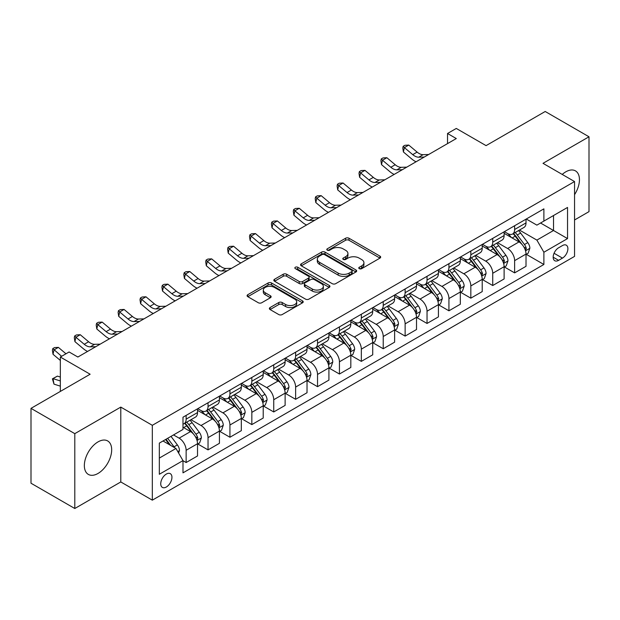 <?xml version="1.0" encoding="UTF-8"?>
<svg xmlns="http://www.w3.org/2000/svg" width="620" height="620" viewBox="0 0 620 620"><rect width="100%" height="100%" fill="white"/><g stroke="black" fill="none" stroke-linecap="round" stroke-linejoin="round"><path stroke-width="0.93" d="M359.282 268.662A1.705 0.984 0 0 0 361.685 268.662L379.959 258.114A2.433 1.403 0 0 0 380.672 257.114A2.433 1.403 0 0 0 379.959 256.122L349.006 238.251A2.433 1.403 0 0 0 345.565 238.251L327.29 248.806A1.705 0.984 0 0 0 326.794 249.496A1.705 0.984 0 0 0 327.29 250.193A1.705 0.984 0 0 0 329.701 250.193L332.064 248.829A7.781 4.495 0 0 1 343.069 248.829L345.65 250.317A7.781 4.495 0 0 1 347.928 253.495A7.781 4.495 0 0 1 345.65 256.672L343.286 258.036A1.705 0.984 0 0 0 342.79 258.734A1.705 0.984 0 0 0 343.286 259.423A1.705 0.984 0 0 0 345.697 259.423L348.06 258.06A7.781 4.495 0 0 1 359.065 258.06L361.646 259.548A7.781 4.495 0 0 1 363.925 262.725A7.781 4.495 0 0 1 361.646 265.903L359.282 267.267A1.705 0.984 0 0 0 358.779 267.964A1.705 0.984 0 0 0 359.282 268.662L359.282 267.267M98.014 473.455A19.329 11.16 120 0 0 110.639 456.429A19.329 11.16 120 0 0 107.678 440.944A19.329 11.16 120 0 0 98.014 441.897A19.329 11.16 120 0 0 85.39 458.924A19.329 11.16 120 0 0 88.35 474.416A19.329 11.16 120 0 0 98.014 473.455M574.546 194.665A19.329 11.16 120 0 0 575.453 170.872A19.329 11.16 120 0 0 565.789 171.833A19.329 11.16 120 0 0 562.232 174.429M166.338 487.01A7.928 4.58 120 0 0 171.515 480.027A7.928 4.58 120 0 0 170.306 473.672A7.928 4.58 120 0 0 166.338 474.06A7.928 4.58 120 0 0 161.161 481.05A7.928 4.58 120 0 0 162.378 487.405A7.928 4.58 120 0 0 166.338 487.01M270.072 307.551A2.433 1.403 0 0 0 269.359 308.543A2.433 1.403 0 0 0 270.072 309.543L278.76 314.557A2.433 1.403 0 0 0 282.193 314.557L302.49 302.839A2.433 1.403 0 0 0 303.203 301.847A2.433 1.403 0 0 0 302.49 300.855L271.537 282.983A2.433 1.403 0 0 0 268.096 282.983L247.799 294.694A2.433 1.403 0 0 0 247.093 295.686A2.433 1.403 0 0 0 247.799 296.685L258.292 302.738A2.433 1.403 0 0 0 261.733 302.738L270.413 297.724A2.433 1.403 0 0 0 271.126 296.732A2.433 1.403 0 0 0 270.413 295.74L265.213 292.733A6.502 3.759 0 0 1 263.306 290.083A6.502 3.759 0 0 1 267.321 286.611A6.502 3.759 0 0 1 274.412 287.424L294.795 299.189A6.502 3.759 0 0 1 296.701 301.847A6.502 3.759 0 0 1 292.679 305.311A6.502 3.759 0 0 1 285.595 304.498L282.193 302.537A2.433 1.403 0 0 0 278.76 302.537L270.072 307.551L270.072 309.543M574.546 219.976L589 211.637L589 136.78L545.205 111.492L486.072 145.63L456.289 128.441L447.532 133.494L456.289 138.555L77.864 357.035L69.107 351.974L60.342 357.035L60.342 391.422M74.795 433.651L74.795 508.509L120.792 481.957L120.792 407.1L74.795 433.651L31 408.363L90.133 374.232L60.342 357.035M120.792 407.1L152.326 425.312L574.546 181.544L574.546 256.393L152.326 500.162L152.326 425.312M589 136.78L543.011 163.331L574.546 181.544M332.235 283.673A2.433 1.403 0 0 0 335.676 283.673L355.965 271.963A2.433 1.403 0 0 0 356.678 270.971A2.433 1.403 0 0 0 355.965 269.971L325.012 252.1A2.433 1.403 0 0 0 321.579 252.1L301.281 263.818A2.433 1.403 0 0 0 300.568 264.81A2.433 1.403 0 0 0 301.281 265.802L332.235 283.673M296.035 269.026A1.705 0.984 0 0 1 297.755 269.266L297.755 267.243L329.228 285.417A2.433 1.403 0 0 1 329.941 286.409A2.433 1.403 0 0 1 329.228 287.401L308.938 299.111A2.433 1.403 0 0 1 305.497 299.111L274.544 281.24L274.544 279.256A2.433 1.403 0 0 0 273.831 280.248A2.433 1.403 0 0 0 274.544 281.24M274.544 279.256L283.224 274.242A2.433 1.403 0 0 1 286.665 274.242L299.22 281.488A2.433 1.403 0 0 0 302.661 281.488L308.419 278.163A2.433 1.403 0 0 0 309.132 277.171A2.433 1.403 0 0 0 308.419 276.179L295.353 268.63A1.705 0.984 0 0 1 294.849 267.941A1.705 0.984 0 0 1 295.903 267.034A1.705 0.984 0 0 1 297.755 267.243M74.795 508.509L31 483.22L31 408.363M562.456 245.567L558.605 247.791A7.68 4.433 120 0 0 553.582 254.564A7.68 4.433 120 0 0 554.761 260.718A7.68 4.433 120 0 0 558.605 260.338L562.456 258.114A7.68 4.433 120 0 0 567.478 251.34A7.68 4.433 120 0 0 566.3 245.187A7.68 4.433 120 0 0 562.456 245.567M526.279 219.015L536.881 225.138L543.887 221.092L543.887 208.855L182.985 417.214L182.985 429.459L159.332 443.114L159.332 474.269L182.985 460.614L182.985 472.851L543.887 264.484L543.887 252.247L536.881 240.103L519.459 230.051M543.887 221.092L567.54 207.437L567.54 238.592L543.887 252.247M120.792 481.957L152.326 500.162M447.532 133.494L447.532 143.608M540.555 223.014L553.521 230.501L553.521 215.528L567.54 207.437M536.881 240.103L553.521 230.501L567.54 238.592M159.332 458.079L175.972 448.469L163.013 440.99M182.985 460.714L186.139 462.536L186.139 450.291A9.912 5.72 -120 0 0 179.126 438.154L173.523 434.922M186.139 462.536L197.524 455.956L197.524 443.719A9.912 5.72 -120 0 0 190.518 431.582L182.985 427.234M197.788 443.974L208.033 449.887L208.033 437.65A9.912 5.72 -120 0 0 201.027 425.514L190.968 419.701M208.033 449.887L219.426 443.315L219.426 431.078A9.912 5.72 -120 0 0 212.412 418.934L197.524 410.339M219.689 431.326L229.935 437.247L229.935 425.01A9.912 5.72 -120 0 0 222.929 412.866L212.869 407.061M229.935 437.247L241.32 430.668L241.32 418.43A9.912 5.72 -120 0 0 234.313 406.294L219.426 397.699M241.583 418.686L251.836 424.599L251.836 412.362A9.912 5.72 -120 0 0 244.83 400.225L234.763 394.413M251.836 424.599L263.221 418.027L263.221 405.79A9.912 5.72 -120 0 0 256.215 393.654L241.32 385.051M263.485 406.038L273.738 411.959L273.738 399.722A9.912 5.72 -120 0 0 266.724 387.578L256.665 381.773M273.738 411.959L285.123 405.387L285.123 393.142A9.912 5.72 -120 0 0 278.117 381.006L263.221 372.411M285.386 393.398L295.632 399.311L295.632 387.074A9.912 5.72 -120 0 0 288.626 374.937L278.566 369.125M295.632 399.311L307.024 392.739L307.024 380.502A9.912 5.72 -120 0 0 300.01 368.365L285.123 359.763M307.288 380.757L317.533 386.671L317.533 374.433A9.912 5.72 -120 0 0 310.527 362.297L300.46 356.485M317.533 386.671L328.918 380.099L328.918 367.854A9.912 5.72 -120 0 0 321.912 355.717L307.024 347.123M329.181 368.11L339.435 374.031L339.435 361.786A9.912 5.72 -120 0 0 332.428 349.649L322.361 343.844M339.435 374.031L350.819 367.451L350.819 355.214A9.912 5.72 -120 0 0 343.813 343.077L328.918 334.474M351.083 355.469L361.336 361.382L361.336 349.145A9.912 5.72 -120 0 0 354.322 337.009L344.263 331.196M361.336 361.382L372.721 354.81L372.721 342.573A9.912 5.72 -120 0 0 365.715 330.429L350.819 321.834M372.984 342.821L383.23 348.742L383.23 336.505A9.912 5.72 -120 0 0 376.224 324.361L366.164 318.556M383.23 348.742L394.622 342.163L394.622 329.925A9.912 5.72 -120 0 0 387.608 317.789L372.721 309.194M394.886 330.181L405.131 336.094L405.131 323.857A9.912 5.72 -120 0 0 398.125 311.721L388.058 305.908M405.131 336.094L416.516 329.522L416.516 317.285A9.912 5.72 -120 0 0 409.51 305.149L394.622 296.546M416.779 317.533L427.033 323.454L427.033 311.217A9.912 5.72 -120 0 0 420.027 299.072L409.96 293.268M427.033 323.454L438.418 316.882L438.418 304.637A9.912 5.72 -120 0 0 431.411 292.501L416.516 283.906M438.681 304.893L448.934 310.806L448.934 298.569A9.912 5.72 -120 0 0 441.921 286.432L431.861 280.62M448.934 310.806L460.319 304.234L460.319 291.997A9.912 5.72 -120 0 0 453.313 279.86L438.418 271.258M460.582 292.252L470.828 298.166L470.828 285.928A9.912 5.72 -120 0 0 463.822 273.792L453.762 267.979M470.828 298.166L482.221 291.594L482.221 279.349A9.912 5.72 -120 0 0 475.207 267.212L460.319 258.618M482.484 279.604L492.729 285.526L492.729 273.281A9.912 5.72 -120 0 0 485.724 261.144L475.656 255.339M492.729 285.526L504.114 278.946L504.114 266.709A9.912 5.72 -120 0 0 497.108 254.572L482.221 245.97M504.378 266.964L514.631 272.877L514.631 260.64A9.912 5.72 -120 0 0 507.625 248.504L497.558 242.691M514.631 272.877L526.016 266.305L526.016 254.068A9.912 5.72 -120 0 0 519.01 241.924L504.114 233.329M504.378 231.663L507.625 233.531A9.912 5.72 -120 0 0 512.577 234.019A9.912 5.72 -120 0 0 514.631 229.485L514.631 225.742M482.484 244.303L485.724 246.179A9.912 5.72 -120 0 0 490.676 246.667A9.912 5.72 -120 0 0 492.729 242.126L492.729 238.39M460.582 256.944L463.822 258.819A9.912 5.72 -120 0 0 468.774 259.307A9.912 5.72 -120 0 0 470.828 254.774L470.828 251.03M438.681 269.591L441.921 271.459A9.912 5.72 -120 0 0 446.881 271.955A9.912 5.72 -120 0 0 448.934 267.414L448.934 263.671M416.779 282.232L420.027 284.107A9.912 5.72 -120 0 0 424.979 284.596A9.912 5.72 -120 0 0 427.033 280.062L427.033 276.319M394.886 294.88L398.125 296.748A9.912 5.72 -120 0 0 403.078 297.244A9.912 5.72 -120 0 0 405.131 292.702L405.131 288.959M372.984 307.52L376.224 309.396A9.912 5.72 -120 0 0 381.176 309.884A9.912 5.72 -120 0 0 383.23 305.35L383.23 301.607M351.083 320.168L354.322 322.036A9.912 5.72 -120 0 0 359.282 322.524A9.912 5.72 -120 0 0 361.336 317.99L361.336 314.247M329.181 332.808L332.428 334.684A9.912 5.72 -120 0 0 337.381 335.172A9.912 5.72 -120 0 0 339.435 330.631L339.435 326.895M307.288 345.449L310.527 347.324A9.912 5.72 -120 0 0 315.479 347.812A9.912 5.72 -120 0 0 317.533 343.279L317.533 339.535M285.386 358.096L288.626 359.964A9.912 5.72 -120 0 0 293.578 360.46A9.912 5.72 -120 0 0 295.632 355.919L295.632 352.175M263.485 370.737L266.724 372.612A9.912 5.72 -120 0 0 271.684 373.101A9.912 5.72 -120 0 0 273.738 368.567L273.738 364.824M241.583 383.385L244.83 385.253A9.912 5.72 -120 0 0 249.783 385.749A9.912 5.72 -120 0 0 251.836 381.207L251.836 377.464M219.689 396.025L222.929 397.9A9.912 5.72 -120 0 0 227.881 398.389A9.912 5.72 -120 0 0 229.935 393.855L229.935 390.112M197.788 408.673L201.027 410.541A9.912 5.72 -120 0 0 205.979 411.029A9.912 5.72 -120 0 0 208.033 406.495L208.033 402.752M526.279 254.316L543.887 264.484M512.577 234.019L523.962 227.447A9.912 5.72 -120 0 0 526.016 222.913L526.016 219.17M490.676 246.667L502.068 240.095A9.912 5.72 -120 0 0 504.114 235.554L504.114 231.81M468.774 259.307L480.167 252.735A9.912 5.72 -120 0 0 482.221 248.202L482.221 244.458M446.881 271.955L458.265 265.376A9.912 5.72 -120 0 0 460.319 260.842L460.319 257.099M424.979 284.596L436.364 278.024A9.912 5.72 -120 0 0 438.418 273.482L438.418 269.739M403.078 297.244L414.47 290.664A9.912 5.72 -120 0 0 416.516 286.13L416.516 282.387M381.176 309.884L392.569 303.312A9.912 5.72 -120 0 0 394.622 298.77L394.622 295.027M359.282 322.524L370.667 315.952A9.912 5.72 -120 0 0 372.721 311.418L372.721 307.675M337.381 335.172L348.765 328.6A9.912 5.72 -120 0 0 350.819 324.058L350.819 320.315M315.479 347.812L326.872 341.24A9.912 5.72 -120 0 0 328.918 336.707L328.918 332.963M293.578 360.46L304.97 353.881A9.912 5.72 -120 0 0 307.024 349.347L307.024 345.603M271.684 373.101L283.069 366.529A9.912 5.72 -120 0 0 285.123 361.987L285.123 358.244M249.783 385.749L261.167 379.169A9.912 5.72 -120 0 0 263.221 374.635L263.221 370.892M227.881 398.389L239.274 391.817A9.912 5.72 -120 0 0 241.32 387.275L241.32 383.532M205.979 411.029L217.372 404.457A9.912 5.72 -120 0 0 219.426 399.923L219.426 396.18M182.985 424.08A9.912 5.72 -120 0 0 184.086 423.677L195.471 417.105A9.912 5.72 -120 0 0 197.524 412.564L197.524 408.82M184.086 423.677A9.912 5.72 -120 0 0 186.139 419.136L186.139 415.4M175.972 448.469L182.985 460.614M359.957 268.902L361.646 267.925A7.781 4.495 0 0 0 363.925 264.748L363.925 262.725M347.928 253.495L347.928 255.518A7.781 4.495 0 0 1 345.65 258.695L343.968 259.664M379.959 256.122L379.959 258.114L349.006 240.273A2.433 1.403 0 0 0 345.565 240.273L327.972 250.434M355.934 271.978L325.012 254.13A2.433 1.403 0 0 0 321.579 254.13L301.312 265.825M351.672 271.661A1.705 0.984 0 0 0 352.168 270.971A1.705 0.984 0 0 0 351.672 270.274L324.5 254.588A1.705 0.984 0 0 0 322.09 254.588L319.594 256.029A7.781 4.495 0 0 0 317.316 259.199A7.781 4.495 0 0 0 319.594 262.376L338.171 273.102A7.781 4.495 0 0 0 349.176 273.102L351.672 271.661L351.672 273.683A1.705 0.984 0 0 0 352.168 272.994L352.168 270.971M317.316 259.199L317.316 261.221A7.781 4.495 0 0 0 319.594 264.399L319.594 262.376M351.672 273.683L349.176 275.125A7.781 4.495 0 0 1 338.171 275.125L319.594 264.399M274.575 281.263L283.224 276.264L283.224 274.242M309.132 277.171L309.132 279.194A2.433 1.403 0 0 1 308.419 280.186L302.661 283.518A2.433 1.403 0 0 1 299.22 283.518L286.665 276.264A2.433 1.403 0 0 0 283.224 276.264M297.755 269.266L329.197 287.417M312.248 289.013A6.502 3.759 0 0 0 319.339 289.827A6.502 3.759 0 0 0 323.353 286.355A6.502 3.759 0 0 0 321.447 283.704L314.27 279.558A2.433 1.403 0 0 0 310.829 279.558L305.063 282.883A2.433 1.403 0 0 0 304.358 283.875A2.433 1.403 0 0 0 305.063 284.867L312.248 289.013L312.248 291.036A6.502 3.759 0 0 0 319.339 291.849A6.502 3.759 0 0 0 323.353 288.377L323.353 286.355M304.358 283.875L304.358 285.897A2.433 1.403 0 0 0 305.063 286.889L305.063 284.867M312.248 291.036L305.063 286.889M296.701 301.847L296.701 303.87A6.502 3.759 0 0 1 292.679 307.334A6.502 3.759 0 0 1 285.595 306.52L282.193 304.56A2.433 1.403 0 0 0 278.76 304.56L270.103 309.558M263.306 290.083L263.306 292.105A6.502 3.759 0 0 0 265.213 294.756L265.213 292.733M270.382 297.74L265.213 294.756M302.452 302.854L271.537 285.006A2.433 1.403 0 0 0 268.096 285.006L247.837 296.701M526.016 254.471L528.116 253.254L529.868 248.202A6.564 3.79 -120 0 0 527.775 242.606L520.614 233.05A18.957 10.943 -120 0 0 518.553 230.578M511.43 237.553A18.957 10.943 -120 0 0 507.548 233.492M525.419 250.449L526.326 248.481A6.564 3.79 -120 0 0 524.45 244.528L517.289 234.972A18.957 10.943 -120 0 0 515.22 232.5M513.453 233.515A15.733 9.083 60 0 1 516.042 236.453L522.094 244.536M513.12 233.709A18.957 10.943 60 0 1 515.189 236.189L519.947 242.536M424.266 157.038L418.748 157.193A12.385 7.153 60 0 1 412.734 154.628L404.387 147.607L403.411 151.977L411.757 158.991A18.585 10.726 -120 0 0 416.067 161.774M428.645 154.512L423.127 154.667A12.385 7.153 60 0 1 417.113 152.094L408.766 145.08L404.387 147.607L403.186 146.289L404.938 145.282L408.766 145.08M403.411 151.977L402.799 148.041L403.186 146.289M504.114 267.112L506.222 265.903L507.974 260.842A6.564 3.79 -120 0 0 505.874 255.254L498.72 245.698A18.957 10.943 -120 0 0 496.651 243.218M489.529 250.193A18.957 10.943 -120 0 0 485.646 246.132M503.518 263.089L504.424 261.121A6.564 3.79 -120 0 0 502.549 257.176L495.388 247.62A18.957 10.943 -120 0 0 493.318 245.14M491.559 246.156A15.733 9.083 60 0 1 494.14 249.093L500.2 257.184M491.218 246.357A18.957 10.943 60 0 1 493.288 248.829L498.046 255.184M482.221 279.76L484.321 278.543L486.072 273.482A6.564 3.79 -120 0 0 483.98 267.894L476.819 258.339A18.957 10.943 -120 0 0 474.75 255.858M467.627 262.841A18.957 10.943 -120 0 0 463.752 258.78M481.616 275.737L482.531 273.769A6.564 3.79 -120 0 0 480.647 269.816L473.486 260.26A18.957 10.943 -120 0 0 471.417 257.781M469.658 258.803A15.733 9.083 60 0 1 472.239 261.741L478.299 269.824M469.317 258.997A18.957 10.943 60 0 1 471.386 261.477L476.144 267.825M460.319 292.4L462.419 291.183L464.171 286.13A6.564 3.79 -120 0 0 462.078 280.535L454.917 270.979A18.957 10.943 -120 0 0 452.848 268.507M445.733 275.481A18.957 10.943 -120 0 0 441.851 271.421M459.722 288.377L460.629 286.409A6.564 3.79 -120 0 0 458.746 282.457L451.593 272.901A18.957 10.943 -120 0 0 449.523 270.428M447.756 271.444A15.733 9.083 60 0 1 450.337 274.381L456.397 282.464M447.415 271.637A18.957 10.943 60 0 1 449.485 274.118L454.243 280.472M402.364 169.686L396.846 169.833A12.385 7.153 60 0 1 390.833 167.268L382.486 160.247L381.509 164.618L389.864 171.639A18.585 10.726 -120 0 0 394.165 174.422M406.743 167.152L401.225 167.307A12.385 7.153 60 0 1 395.211 164.742L386.865 157.72L382.486 160.247L381.285 158.937L383.036 157.922L386.865 157.72M381.509 164.618L380.897 160.681L381.285 158.937M380.463 182.327L374.945 182.482A12.385 7.153 60 0 1 368.931 179.909L360.584 172.895L359.608 177.266L367.962 184.28A18.585 10.726 -120 0 0 372.271 187.062M384.849 179.8L379.324 179.955A12.385 7.153 60 0 1 373.317 177.382L364.963 170.368L360.584 172.895L359.383 171.577L361.135 170.57L364.963 170.368M359.608 177.266L358.996 173.329L359.383 171.577M358.569 194.975L353.044 195.122A12.385 7.153 60 0 1 347.037 192.556L338.683 185.535L337.714 189.906L346.061 196.928A18.585 10.726 -120 0 0 350.37 199.702M362.948 192.44L357.422 192.595A12.385 7.153 60 0 1 351.416 190.03L343.062 183.008L338.683 185.535L337.489 184.225L339.241 183.21L343.062 183.008M337.714 189.906L337.094 185.969L337.489 184.225M438.418 305.048L440.518 303.831L442.269 298.77A6.564 3.79 -120 0 0 440.177 293.183L433.016 283.627A18.957 10.943 -120 0 0 430.954 281.147M423.832 288.122A18.957 10.943 -120 0 0 419.949 284.061M437.821 301.026L438.728 299.049A6.564 3.79 -120 0 0 436.852 295.104L429.691 285.549A18.957 10.943 -120 0 0 427.622 283.069M425.855 284.092A15.733 9.083 60 0 1 428.443 287.021L434.496 295.112M425.521 284.286A18.957 10.943 60 0 1 427.591 286.758L432.349 293.113M336.668 207.615L331.15 207.77A12.385 7.153 60 0 1 325.136 205.197L316.789 198.183L315.812 202.546L324.159 209.568A18.585 10.726 -120 0 0 328.468 212.35M341.047 205.088L335.529 205.236A12.385 7.153 60 0 1 329.514 202.67L321.168 195.649L316.789 198.183L315.588 196.866L317.339 195.858L321.168 195.649M315.812 202.546L315.2 198.617L315.588 196.866M416.516 317.688L418.624 316.471L420.375 311.418A6.564 3.79 -120 0 0 418.275 305.823L411.122 296.267A18.957 10.943 -120 0 0 409.053 293.795M401.93 300.77A18.957 10.943 -120 0 0 398.048 296.709M415.919 313.666L416.826 311.697A6.564 3.79 -120 0 0 414.95 307.745L407.789 298.189A18.957 10.943 -120 0 0 405.72 295.717M403.961 296.732A15.733 9.083 60 0 1 406.542 299.669L412.602 307.753M403.62 296.926A18.957 10.943 60 0 1 405.689 299.406L410.448 305.761M394.622 330.328L396.722 329.119L398.474 324.058A6.564 3.79 -120 0 0 396.382 318.471L389.221 308.915A18.957 10.943 -120 0 0 387.151 306.435M380.029 313.41A18.957 10.943 -120 0 0 376.154 309.349M394.018 326.306L394.932 324.338A6.564 3.79 -120 0 0 393.049 320.393L385.888 310.837A18.957 10.943 -120 0 0 383.827 308.357M382.06 309.372A15.733 9.083 60 0 1 384.64 312.31L390.701 320.401M381.719 309.574A18.957 10.943 60 0 1 383.788 312.046L388.546 318.401M372.721 342.976L374.821 341.76L376.572 336.707A6.564 3.79 -120 0 0 374.48 331.111L367.319 321.555A18.957 10.943 -120 0 0 365.25 319.083M358.135 326.058A18.957 10.943 -120 0 0 354.253 321.997M372.124 338.954L373.031 336.986A6.564 3.79 -120 0 0 371.147 333.033L363.994 323.477A18.957 10.943 -120 0 0 361.925 321.005M360.158 322.02A15.733 9.083 60 0 1 362.739 324.958L368.799 333.041M359.817 322.214A18.957 10.943 60 0 1 361.886 324.694L366.645 331.041M350.819 355.617L352.92 354.408L354.671 349.347A6.564 3.79 -120 0 0 352.579 343.759L345.418 334.203A18.957 10.943 -120 0 0 343.356 331.723M336.234 338.698A18.957 10.943 -120 0 0 332.351 334.637M350.222 351.594L351.129 349.626A6.564 3.79 -120 0 0 349.254 345.681L342.093 336.125A18.957 10.943 -120 0 0 340.024 333.645M338.257 334.661A15.733 9.083 60 0 1 340.845 337.598L346.898 345.689M337.923 334.862A18.957 10.943 60 0 1 339.993 337.334L344.751 343.689M328.918 368.264L331.026 367.048L332.777 361.987A6.564 3.79 -120 0 0 330.677 356.399L323.524 346.844A18.957 10.943 -120 0 0 321.454 344.363M314.332 351.346A18.957 10.943 -120 0 0 310.45 347.285M328.321 364.242L329.228 362.274A6.564 3.79 -120 0 0 327.352 358.321L320.191 348.765A18.957 10.943 -120 0 0 318.122 346.286M316.363 347.308A15.733 9.083 60 0 1 318.944 350.246L325.004 358.329M316.022 347.502A18.957 10.943 60 0 1 318.091 349.982L322.849 356.329M314.766 220.255L309.248 220.41A12.385 7.153 60 0 1 303.234 217.845L294.887 210.823L293.911 215.194L302.265 222.208A18.585 10.726 -120 0 0 306.567 224.99M319.145 217.728L313.627 217.883A12.385 7.153 60 0 1 307.613 215.31L299.266 208.297L294.887 210.823L293.686 209.513L295.438 208.498L299.266 208.297M293.911 215.194L293.299 211.257L293.686 209.513M292.873 232.903L287.347 233.058A12.385 7.153 60 0 1 281.333 230.485L272.986 223.471L272.01 227.835L280.364 234.856A18.585 10.726 -120 0 0 284.673 237.638M297.251 230.376L291.726 230.524A12.385 7.153 60 0 1 285.719 227.958L277.365 220.937L272.986 223.471L271.785 222.154L273.536 221.138L277.365 220.937M272.01 227.835L271.397 223.897L271.785 222.154M270.971 245.543L265.445 245.698A12.385 7.153 60 0 1 259.439 243.133L251.085 236.112L250.116 240.483L258.463 247.496A18.585 10.726 -120 0 0 262.772 250.279M275.35 243.017L269.824 243.172A12.385 7.153 60 0 1 263.818 240.599L255.463 233.585L251.085 236.112L249.891 234.794L251.643 233.787L255.463 233.585M250.116 240.483L249.496 236.546L249.891 234.794M249.07 258.191L243.552 258.339A12.385 7.153 60 0 1 237.537 255.773L229.191 248.752L228.214 253.123L236.561 260.144A18.585 10.726 -120 0 0 240.87 262.926M253.448 255.657L247.93 255.812A12.385 7.153 60 0 1 241.916 253.247L233.57 246.225L229.191 248.752L227.99 247.442L229.741 246.427L233.57 246.225M228.214 253.123L227.602 249.186L227.99 247.442M227.168 270.832L221.65 270.987A12.385 7.153 60 0 1 215.636 268.413L207.289 261.4L206.313 265.771L214.667 272.785A18.585 10.726 -120 0 0 218.969 275.567M231.547 268.305L226.029 268.46A12.385 7.153 60 0 1 220.015 265.887L211.668 258.873L207.289 261.4L206.088 260.082L207.84 259.075L211.668 258.873M206.313 265.771L205.701 261.834L206.088 260.082M307.024 380.905L309.124 379.688L310.876 374.635A6.564 3.79 -120 0 0 308.783 369.04L301.622 359.484A18.957 10.943 -120 0 0 299.553 357.012M292.431 363.987A18.957 10.943 -120 0 0 288.556 359.925M306.427 376.882L307.334 374.914A6.564 3.79 -120 0 0 305.451 370.962L298.29 361.406A18.957 10.943 -120 0 0 296.228 358.933M294.461 359.949A15.733 9.083 60 0 1 297.042 362.886L303.103 370.977M294.12 360.142A18.957 10.943 60 0 1 296.19 362.623L300.948 368.978M205.274 283.479L199.749 283.627A12.385 7.153 60 0 1 193.734 281.062L185.388 274.04L184.411 278.411L192.766 285.433A18.585 10.726 -120 0 0 197.075 288.207M209.653 280.945L204.127 281.1A12.385 7.153 60 0 1 198.121 278.535L189.767 271.513L185.388 274.04L184.186 272.73L185.938 271.715L189.767 271.513M184.411 278.411L183.799 274.474L184.186 272.73M285.123 393.553L287.223 392.336L288.974 387.275A6.564 3.79 -120 0 0 286.882 381.688L279.721 372.132A18.957 10.943 -120 0 0 277.651 369.652M270.537 376.627A18.957 10.943 -120 0 0 266.654 372.566M284.526 389.531L285.433 387.554A6.564 3.79 -120 0 0 283.549 383.61L276.396 374.054A18.957 10.943 -120 0 0 274.327 371.574M272.56 372.597A15.733 9.083 60 0 1 275.14 375.526L281.201 383.617M272.226 372.791A18.957 10.943 60 0 1 274.288 375.263L279.047 381.618M183.373 296.12L177.847 296.275A12.385 7.153 60 0 1 171.841 293.702L163.486 286.688L162.517 291.051L170.864 298.073A18.585 10.726 -120 0 0 175.173 300.855M187.751 293.593L182.226 293.74A12.385 7.153 60 0 1 176.22 291.175L167.865 284.154L163.486 286.688L162.293 285.371L164.044 284.363L167.865 284.154M162.517 291.051L161.898 287.122L162.293 285.371M263.221 406.193L265.321 404.976L267.073 399.923A6.564 3.79 -120 0 0 264.98 394.328L257.819 384.772A18.957 10.943 -120 0 0 255.758 382.3M248.636 389.275A18.957 10.943 -120 0 0 244.753 385.214M262.624 402.171L263.531 400.202A6.564 3.79 -120 0 0 261.656 396.25L254.495 386.694A18.957 10.943 -120 0 0 252.425 384.222M250.658 385.237A15.733 9.083 60 0 1 253.247 388.174L259.3 396.257M250.325 385.431A18.957 10.943 60 0 1 252.394 387.911L257.153 394.266M161.471 308.76L155.953 308.915A12.385 7.153 60 0 1 149.939 306.35L141.593 299.328L140.616 303.699L148.963 310.713A18.585 10.726 -120 0 0 153.272 313.495M165.85 306.233L160.332 306.388A12.385 7.153 60 0 1 154.318 303.815L145.971 296.802L141.593 299.328L140.391 298.019L142.143 297.003L145.971 296.802M140.616 303.699L140.004 299.762L140.391 298.019M241.32 418.833L243.428 417.624L245.179 412.564A6.564 3.79 -120 0 0 243.079 406.976L235.926 397.42A18.957 10.943 -120 0 0 233.856 394.94M226.734 401.915A18.957 10.943 -120 0 0 222.851 397.854M240.723 414.811L241.629 412.843A6.564 3.79 -120 0 0 239.754 408.898L232.593 399.342A18.957 10.943 -120 0 0 230.524 396.862M228.764 397.877A15.733 9.083 60 0 1 231.345 400.814L237.406 408.906M228.424 398.079A18.957 10.943 60 0 1 230.493 400.551L235.251 406.906M139.57 321.408L134.052 321.563A12.385 7.153 60 0 1 128.038 318.99L119.691 311.976L118.715 316.339L127.069 323.361A18.585 10.726 -120 0 0 131.37 326.143M143.949 318.882L138.43 319.029A12.385 7.153 60 0 1 132.417 316.464L124.07 309.442L119.691 311.976L118.49 310.659L120.241 309.644L124.07 309.442M118.715 316.339L118.102 312.403L118.49 310.659M219.426 431.481L221.526 430.264L223.278 425.212A6.564 3.79 -120 0 0 221.185 419.616L214.024 410.06A18.957 10.943 -120 0 0 211.955 407.588M204.833 414.563A18.957 10.943 -120 0 0 200.958 410.502M218.829 427.459L219.736 425.49A6.564 3.79 -120 0 0 217.853 421.538L210.692 411.982A18.957 10.943 -120 0 0 208.63 409.51M206.863 410.525A15.733 9.083 60 0 1 209.444 413.463L215.504 421.546M206.522 410.719A18.957 10.943 60 0 1 208.591 413.199L213.35 419.546M117.676 334.048L112.15 334.203A12.385 7.153 60 0 1 106.136 331.638L97.79 324.617L96.813 328.988L105.167 336.001A18.585 10.726 -120 0 0 109.477 338.784M122.055 331.522L116.529 331.677A12.385 7.153 60 0 1 110.523 329.104L102.168 322.09L97.79 324.617L96.588 323.299L98.34 322.292L102.168 322.09M96.813 328.988L96.201 325.05L96.588 323.299M197.524 444.121L199.624 442.913L201.376 437.852A6.564 3.79 -120 0 0 199.284 432.264L192.123 422.708A18.957 10.943 -120 0 0 190.053 420.228M196.928 440.099L197.834 438.131A6.564 3.79 -120 0 0 195.951 434.186L188.798 424.63A18.957 10.943 -120 0 0 186.728 422.15M184.962 423.166A15.733 9.083 60 0 1 187.542 426.103L193.603 434.194M184.628 423.367A18.957 10.943 60 0 1 186.69 425.839L191.448 432.194M95.775 346.696L90.249 346.844A12.385 7.153 60 0 1 84.243 344.278L75.888 337.257L74.919 341.628L83.266 348.649A18.585 10.726 -120 0 0 87.575 351.431M100.153 344.162L94.635 344.317A12.385 7.153 60 0 1 88.621 341.752L80.267 334.73L75.888 337.257L74.695 335.947L76.446 334.932L80.267 334.73M74.919 341.628L74.299 337.691L74.695 335.947M178.607 453.026L179.475 450.492A6.564 3.79 -120 0 0 177.382 444.904L170.996 436.379M174.654 447.71A6.564 3.79 -120 0 0 174.057 446.826L167.663 438.301M166.02 439.247L170.608 445.377M165.563 439.51L169.454 444.711M60.342 386.136L53.994 384.137L52.406 378.836L57.397 376.115L60.342 377.045M57.397 376.115L53.018 378.642L60.342 380.944M52.406 378.836L53.018 378.642L53.994 384.137M65.984 353.78L58.373 347.378L53.994 349.905L53.018 354.276L60.342 360.429M61.605 356.306L52.793 348.587L54.544 347.58L58.373 347.378M53.018 354.276L52.406 350.339L52.793 348.587M78.252 356.81L77.516 356.833M179.126 438.154L190.518 431.582M201.027 425.514L212.412 418.934M222.929 412.866L234.313 406.294M244.83 400.225L256.215 393.654M266.724 387.578L278.117 381.006M288.626 374.937L300.01 368.365M310.527 362.297L321.912 355.717M332.428 349.649L343.813 343.077M354.322 337.009L365.715 330.429M376.224 324.361L387.608 317.789M398.125 311.721L409.51 305.149M420.027 299.072L431.411 292.501M441.921 286.432L453.313 279.86M463.822 273.792L475.207 267.212M485.724 261.144L497.108 254.572M507.625 248.504L519.01 241.924M514.631 229.485L526.016 222.913M514.631 260.64L526.016 254.068M492.729 273.281L504.114 266.709M492.729 242.126L504.114 235.554M470.828 285.928L482.221 279.349M470.828 254.774L482.221 248.202M448.934 298.569L460.319 291.997M448.934 267.414L460.319 260.842M427.033 311.217L438.418 304.637M427.033 280.062L438.418 273.482M405.131 323.857L416.516 317.285M405.131 292.702L416.516 286.13M383.23 336.505L394.622 329.925M383.23 305.35L394.622 298.77M361.336 349.145L372.721 342.573M361.336 317.99L372.721 311.418M339.435 361.786L350.819 355.214M339.435 330.631L350.819 324.058M317.533 374.433L328.918 367.854M317.533 343.279L328.918 336.707M295.632 387.074L307.024 380.502M295.632 355.919L307.024 349.347M273.738 399.722L285.123 393.142M273.738 368.567L285.123 361.987M251.836 412.362L263.221 405.79M251.836 381.207L263.221 374.635M229.935 425.01L241.32 418.43M229.935 393.855L241.32 387.275M208.033 437.65L219.426 431.078M208.033 406.495L219.426 399.923M186.139 450.291L197.524 443.719M186.139 419.136L197.524 412.564M554.055 253.262L562.456 258.114M553.172 257.199L558.605 260.338M361.646 267.925L361.646 265.903M343.286 259.423L343.286 258.036M345.65 258.695L345.65 256.672M327.29 250.193L327.29 248.806M345.565 240.273L345.565 238.251M349.006 240.273L349.006 238.251M301.281 265.802L301.281 263.818M321.579 254.13L321.579 252.1M325.012 254.13L325.012 252.1M355.965 271.963L355.965 269.971M338.171 275.125L338.171 273.102M349.176 275.125L349.176 273.102M286.665 276.264L286.665 274.242M299.22 283.518L299.22 281.488M302.661 283.518L302.661 281.488M308.419 280.186L308.419 278.163M329.228 287.401L329.228 285.417M278.76 304.56L278.76 302.537M282.193 304.56L282.193 302.537M285.595 306.52L285.595 304.498M270.413 297.724L270.413 295.74M247.799 296.685L247.799 294.694M268.096 285.006L268.096 282.983M271.537 285.006L271.537 282.983M302.49 302.839L302.49 300.855M525.528 250.806L529.829 248.326M517.289 234.972L520.614 233.05M512.128 237.956L515.189 236.189M524.45 244.528L527.775 242.606M523.923 247.093L526.326 248.481M418.748 157.193L423.127 154.667M412.734 154.628L417.113 152.094M503.626 263.454L507.927 260.966M495.388 247.62L498.72 245.698M490.226 250.596L493.288 248.829M502.549 257.176L505.874 255.254M502.029 259.733L504.424 261.121M481.725 276.094L486.026 273.614M473.486 260.26L476.819 258.339M468.325 263.244L471.386 261.477M480.647 269.816L483.98 267.894M480.128 272.382L482.531 273.769M459.831 288.742L464.132 286.254M451.593 272.901L454.917 270.979M446.431 275.885L449.485 274.118M458.746 282.457L462.078 280.535M458.226 285.022L460.629 286.409M396.846 169.833L401.225 167.307M390.833 167.268L395.211 164.742M374.945 182.482L379.324 179.955M368.931 179.909L373.317 177.382M353.044 195.122L357.422 192.595M347.037 192.556L351.416 190.03M437.929 301.382L442.231 298.902M429.691 285.549L433.016 283.627M424.529 288.525L427.591 286.758M436.852 295.104L440.177 293.183M436.325 297.67L438.728 299.049M331.15 207.77L335.529 205.236M325.136 205.197L329.514 202.67M416.028 314.022L420.329 311.542M407.789 298.189L411.122 296.267M402.628 301.173L405.689 299.406M414.95 307.745L418.275 305.823M414.431 310.31L416.826 311.697M394.126 326.67L398.428 324.183M385.888 310.837L389.221 308.915M380.726 313.813L383.788 312.046M393.049 320.393L396.382 318.471M392.53 322.95L394.932 324.338M372.233 339.31L376.534 336.831M363.994 323.477L367.319 321.555M358.833 326.461L361.886 324.694M371.147 333.033L374.48 331.111M370.628 335.598L373.031 336.986M350.331 351.959L354.632 349.471M342.093 336.125L345.418 334.203M336.931 339.101L339.993 337.334M349.254 345.681L352.579 343.759M348.727 348.238L351.129 349.626M328.429 364.599L332.731 362.119M320.191 348.765L323.524 346.844M315.03 351.749L318.091 349.982M327.352 358.321L330.677 356.399M326.833 360.887L329.228 362.274M309.248 220.41L313.627 217.883M303.234 217.845L307.613 215.31M287.347 233.058L291.726 230.524M281.333 230.485L285.719 227.958M265.445 245.698L269.824 243.172M259.439 243.133L263.818 240.599M243.552 258.339L247.93 255.812M237.537 255.773L241.916 253.247M221.65 270.987L226.029 268.46M215.636 268.413L220.015 265.887M306.528 377.247L310.829 374.759M298.29 361.406L301.622 359.484M293.128 364.389L296.19 362.623M305.451 370.962L308.783 369.04M304.931 373.527L307.334 374.914M199.749 283.627L204.127 281.1M193.734 281.062L198.121 278.535M284.634 389.887L288.935 387.407M276.396 374.054L279.721 372.132M271.235 377.03L274.288 375.263M283.549 383.61L286.882 381.688M283.03 386.175L285.433 387.554M177.847 296.275L182.226 293.74M171.841 293.702L176.22 291.175M262.733 402.527L267.034 400.047M254.495 386.694L257.819 384.772M249.333 389.678L252.394 387.911M261.656 396.25L264.98 394.328M261.129 398.815L263.531 400.202M155.953 308.915L160.332 306.388M149.939 306.35L154.318 303.815M240.831 415.175L245.133 412.695M232.593 399.342L235.926 397.42M227.431 402.318L230.493 400.551M239.754 408.898L243.079 406.976M239.235 411.463L241.629 412.843M134.052 321.563L138.43 319.029M128.038 318.99L132.417 316.464M218.93 427.815L223.231 425.336M210.692 411.982L214.024 410.06M205.53 414.966L208.591 413.199M217.853 421.538L221.185 419.616M217.333 424.103L219.736 425.49M112.15 334.203L116.529 331.677M106.136 331.638L110.523 329.104M197.036 440.464L201.337 437.976M188.798 424.63L192.123 422.708M183.636 427.606L186.69 425.839M195.951 434.186L199.284 432.264M195.432 436.743L197.834 438.131M90.249 346.844L94.635 344.317M84.243 344.278L88.621 341.752M177.769 451.585L179.436 450.624M174.057 446.826L177.382 444.904"/></g></svg>
